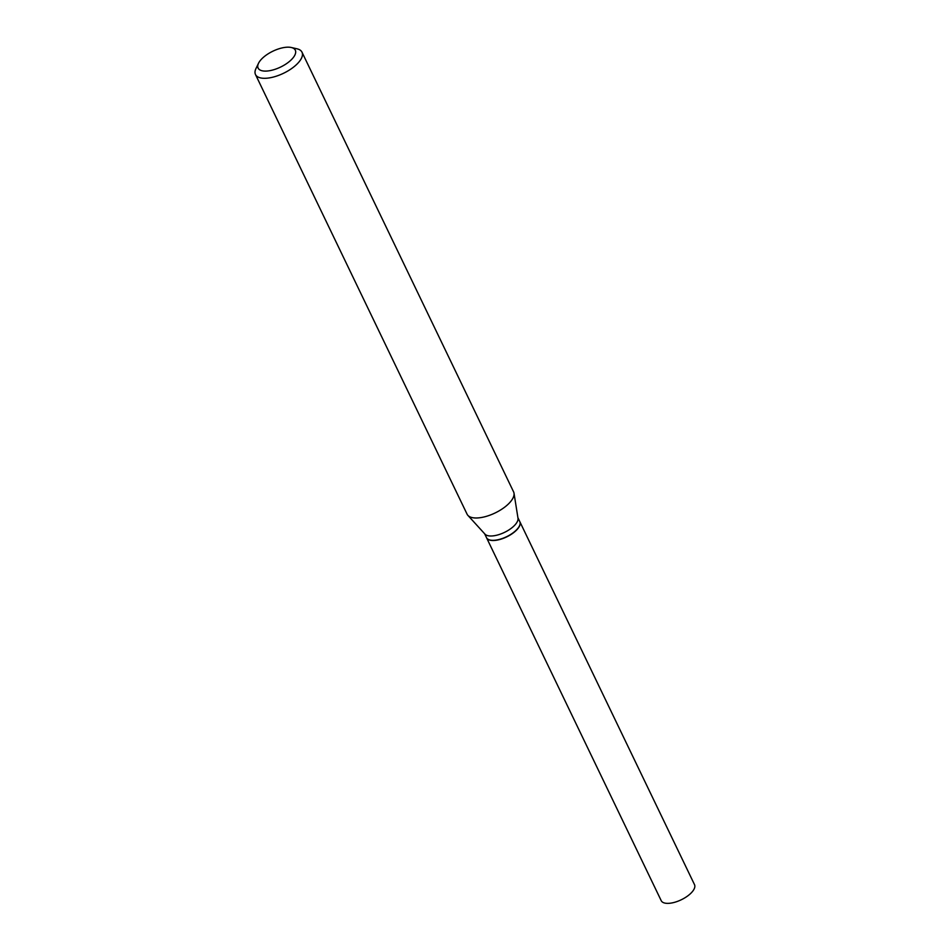 <?xml version="1.0" encoding="UTF-8"?>
<svg xmlns="http://www.w3.org/2000/svg" width="950" height="950" viewBox="0 0 950 950"><rect width="100%" height="100%" fill="white"/><g stroke="black" fill="none" stroke-linecap="round" stroke-linejoin="round"><path stroke-width="1.43" d="M486.531 537.724A18.477 7.897 -25.7 0 0 486.578 537.807L661.212 900.671A18.477 7.897 -25.7 0 0 673.883 902.5A18.477 7.897 -25.7 0 0 691.125 893.012A18.477 7.897 -25.7 0 0 694.509 884.64L519.876 521.788A18.477 7.897 -25.7 0 0 519.828 521.692M486.578 537.807A18.477 7.897 -25.7 0 0 499.249 539.648A18.477 7.897 -25.7 0 0 516.491 530.148A18.477 7.897 -25.7 0 0 519.876 521.788M490.212 540.075A18.264 7.802 -25.7 0 0 490.331 540.099A18.264 7.802 -25.7 0 0 516.337 530.148A18.264 7.802 -25.7 0 0 519.317 526.146A18.264 7.802 -25.7 0 0 519.377 526.027M484.619 533.746L486.495 537.629A18.477 7.897 -25.7 0 0 490.081 540.039A18.477 7.897 -25.7 0 0 516.408 529.969A18.477 7.897 -25.7 0 0 519.424 525.92A18.477 7.897 -25.7 0 0 519.793 521.609L517.916 517.714M291.531 59.541A20.639 8.823 -25.7 0 0 291.294 47.5A20.639 8.823 -25.7 0 0 261.891 58.746A20.639 8.823 -25.7 0 0 258.519 63.27A20.639 8.823 -25.7 0 0 267.912 70.953A20.639 8.823 -25.7 0 0 291.531 59.541M258.519 63.27L255.989 68.507A25.792 11.02 -25.7 0 0 255.491 74.528A25.792 11.02 -25.7 0 0 273.184 77.093A25.792 11.02 -25.7 0 0 297.267 63.84A25.792 11.02 -25.7 0 0 301.981 52.155A25.792 11.02 -25.7 0 0 296.958 48.794L291.294 47.5M255.491 74.528L467.103 514.223A25.792 11.02 -25.7 0 0 467.899 515.387A25.792 11.02 -25.7 0 0 486.269 516.372A25.792 11.02 -25.7 0 0 508.867 503.524A25.792 11.02 -25.7 0 0 514.009 493.192A25.792 11.02 -25.7 0 0 513.582 491.851L301.981 52.155M467.899 515.387L484.963 534.126A18.477 7.897 -25.7 0 0 498.133 534.838A18.477 7.897 -25.7 0 0 514.318 525.635A18.477 7.897 -25.7 0 0 517.999 518.225L514.009 493.192"/></g></svg>
